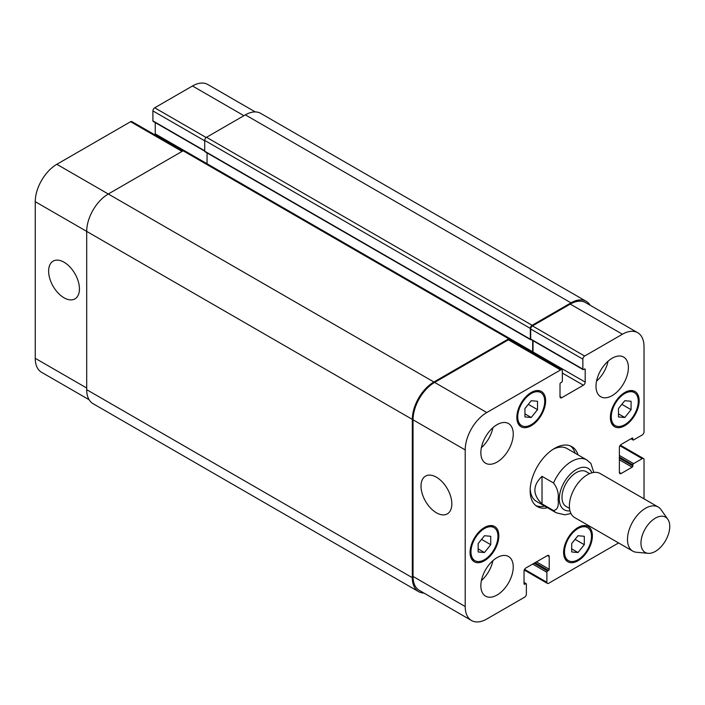 <?xml version="1.0" encoding="UTF-8"?>
<svg xmlns="http://www.w3.org/2000/svg" width="705" height="705" viewBox="0 0 705 705"><rect width="100%" height="100%" fill="white"/><g stroke="black" fill="none" stroke-linecap="round" stroke-linejoin="round"><path stroke-width="1.06" d="M542.022 476.342L553.54 482.987C557.435 488.195 558.95 493.667 558.087 499.396C558.95 506.12 557.435 509.83 553.54 510.543L542.022 503.899L542.022 476.342C532.513 485.525 532.513 494.707 542.022 503.899M593.822 472.421L590.861 463.405L586.789 459.942A30.526 17.625 120 0 0 553.54 482.987M575.139 453.218A34.598 19.978 120 0 0 570.415 445.921M535.932 505.644A34.598 19.978 120 0 0 544.612 506.093M586.789 459.942L567.005 448.512A30.526 17.625 120 0 0 553.134 449.27M530.195 489.006A30.526 17.625 120 0 0 536.47 501.396L556.263 512.817L564.925 514.8L570.953 513.487M547.494 507.759A34.598 19.978 -60 0 1 537.316 506.578A34.598 19.978 -60 0 1 537.316 466.631A34.598 19.978 -60 0 1 571.914 446.653A34.598 19.978 -60 0 1 578.021 454.875M589.627 473.628L586.252 471.671A20.101 11.606 120 0 0 566.15 483.277A20.101 11.606 120 0 0 566.15 506.49L569.534 508.437M667.811 519.259L661.043 509.671A25.442 14.69 120 0 0 658.197 507.036L600.096 473.496A25.442 14.69 120 0 0 574.654 488.186A25.442 14.69 120 0 0 574.654 517.567L632.755 551.107A25.442 14.69 120 0 0 636.456 552.253L648.142 553.328A20.357 11.747 120 0 0 662.541 545.027A20.357 11.747 120 0 0 669.75 526.468A20.357 11.747 120 0 0 667.811 519.259A20.357 11.747 120 0 0 645.181 528.909A20.357 11.747 120 0 0 648.142 553.328M658.197 507.036A25.442 14.69 120 0 0 632.755 521.726A25.442 14.69 120 0 0 632.755 551.107M436.421 512.791A21.793 12.584 60 0 1 422.189 493.588A21.793 12.584 60 0 1 425.529 476.131A21.793 12.584 60 0 1 447.322 488.706A21.793 12.584 60 0 1 447.322 513.875A21.793 12.584 60 0 1 436.421 512.791M64.032 297.801A21.793 12.584 60 0 1 49.799 278.59A21.793 12.584 60 0 1 53.139 261.132A21.793 12.584 60 0 1 74.933 273.716A21.793 12.584 60 0 1 74.933 298.876A21.793 12.584 60 0 1 64.032 297.801M89.112 399.744L41.577 372.293A30.526 17.625 -60 0 1 35.25 358.316L35.25 201.692A30.526 17.625 -60 0 1 56.841 164.3L130.592 121.718A2.547 1.472 -60 0 1 131.87 121.586L182.789 150.993M155.029 134.963A2.547 1.472 120 0 0 155.241 133.871L155.241 122.582M204.714 151.143L153.117 121.348A1.013 0.59 -60 0 1 152.906 120.881L152.906 110.914A2.547 1.472 -60 0 1 154.703 107.794L192.483 85.984A30.526 17.625 -60 0 1 207.746 84.477L255.28 111.919M524.934 408.539L531.226 400.713L537.527 401.268L537.527 409.667L531.226 417.501L524.934 416.937L524.934 408.539M531.226 417.501L524.934 413.861M537.527 409.667L528.309 404.344M618.479 408.539L624.78 400.713L631.072 401.268L631.072 409.667L624.78 417.501L618.479 416.937L618.479 408.539M624.78 417.501L618.479 413.861M631.072 409.667L621.854 404.344M571.702 543.564L578.003 535.729L584.295 536.293L584.295 544.692L578.003 552.526L571.702 551.962L571.702 543.564M578.003 552.526L571.702 548.887M584.295 544.692L575.077 539.369M478.157 543.564L484.458 535.729L490.75 536.293L490.75 544.692L484.458 552.526L478.157 551.962L478.157 543.564M484.458 552.526L478.157 548.887M490.75 544.692L481.533 539.369M564.511 551.918A19.079 11.016 120 0 0 568.459 560.651A19.079 11.016 120 0 0 587.547 549.636A19.079 11.016 120 0 0 587.538 527.604A19.079 11.016 120 0 0 572.839 532.716A19.079 11.016 120 0 0 564.511 551.918M563.612 552.438A20.357 11.747 -60 0 1 572.495 531.958A20.357 11.747 -60 0 1 588.182 526.503A20.357 11.747 -60 0 1 588.182 550.006A20.357 11.747 -60 0 1 567.825 561.753A20.357 11.747 -60 0 1 563.612 552.438M611.279 416.893A19.079 11.016 120 0 0 615.236 425.626A19.079 11.016 120 0 0 634.315 414.611A19.079 11.016 120 0 0 634.315 392.579A19.079 11.016 120 0 0 619.616 397.69A19.079 11.016 120 0 0 611.279 416.893M610.38 417.413A20.357 11.747 -60 0 1 619.272 396.933A20.357 11.747 -60 0 1 634.949 391.478A20.357 11.747 -60 0 1 634.949 414.981A20.357 11.747 -60 0 1 614.601 426.728A20.357 11.747 -60 0 1 610.38 417.413M517.734 416.893A19.079 11.016 120 0 0 521.691 425.626A19.079 11.016 120 0 0 540.77 414.611A19.079 11.016 120 0 0 540.77 392.579A19.079 11.016 120 0 0 526.062 397.69A19.079 11.016 120 0 0 517.734 416.893M516.836 417.413A20.357 11.747 -60 0 1 525.718 396.933A20.357 11.747 -60 0 1 541.405 391.478A20.357 11.747 -60 0 1 541.405 414.981A20.357 11.747 -60 0 1 521.048 426.728A20.357 11.747 -60 0 1 516.836 417.413M470.966 551.918A19.079 11.016 120 0 0 474.914 560.651A19.079 11.016 120 0 0 493.993 549.636A19.079 11.016 120 0 0 493.993 527.604A19.079 11.016 120 0 0 479.294 532.716A19.079 11.016 120 0 0 470.966 551.918M470.068 552.438A20.357 11.747 -60 0 1 478.951 531.958A20.357 11.747 -60 0 1 494.628 526.503A20.357 11.747 -60 0 1 494.628 550.006A20.357 11.747 -60 0 1 474.28 561.753A20.357 11.747 -60 0 1 470.068 552.438M618.585 542.929L548.675 583.282A2.547 1.472 -60 0 1 547.406 583.414A2.547 1.472 -60 0 1 546.877 582.251L546.877 572.275A1.013 0.59 -60 0 1 547.6 571.032L548.499 570.512A1.013 0.59 120 0 0 549.221 569.261L549.221 556.589A2.547 1.472 120 0 0 548.693 555.425A2.547 1.472 120 0 0 547.424 555.558L525.833 568.018A2.547 1.472 120 0 0 524.035 571.129L524.035 583.802A1.013 0.59 120 0 0 524.749 584.216L525.648 583.705A1.013 0.59 -60 0 1 526.371 584.119L526.371 594.086A2.547 1.472 -60 0 1 524.573 597.205L486.794 619.016A30.526 17.625 -60 0 1 471.53 620.523A30.526 17.625 -60 0 1 465.203 606.547L465.203 449.922A30.526 17.625 -60 0 1 486.794 412.531L560.554 369.949A2.547 1.472 -60 0 1 561.823 369.825A2.547 1.472 -60 0 1 562.352 370.989L562.352 380.956A1.013 0.59 -60 0 1 561.629 382.207L560.731 382.727A1.013 0.59 120 0 0 560.008 383.969L560.008 396.642A2.547 1.472 120 0 0 560.537 397.805A2.547 1.472 120 0 0 561.814 397.682L583.396 385.212A2.547 1.472 120 0 0 585.194 382.101L585.194 369.429A1.013 0.59 120 0 0 584.48 369.015L583.581 369.535A1.013 0.59 -60 0 1 582.859 369.12L582.859 359.145A2.547 1.472 -60 0 1 584.657 356.034L622.436 334.223A30.526 17.625 -60 0 1 637.699 332.707A30.526 17.625 -60 0 1 644.026 346.684L644.026 431.848A2.547 1.472 -60 0 1 642.229 434.967L633.592 439.955A1.013 0.59 -60 0 1 632.87 439.541L632.87 438.501A1.013 0.59 120 0 0 632.147 438.087L621.175 444.423A2.547 1.472 120 0 0 619.378 447.534L619.378 472.465A2.547 1.472 120 0 0 619.907 473.628A2.547 1.472 120 0 0 621.175 473.504L632.147 467.168A1.013 0.59 120 0 0 632.87 465.917L632.87 464.877A1.013 0.59 -60 0 1 633.592 463.634L642.229 458.647A2.547 1.472 -60 0 1 643.498 458.523A2.547 1.472 -60 0 1 644.026 459.686L644.026 498.858M595.989 386.252A22.895 13.219 -60 0 1 605.983 363.216A22.895 13.219 -60 0 1 623.634 357.074A22.895 13.219 -60 0 1 623.634 383.52A22.895 13.219 -60 0 1 600.73 396.739A22.895 13.219 -60 0 1 595.989 386.252M480.854 452.725A22.895 13.219 -60 0 1 490.856 429.68A22.895 13.219 -60 0 1 508.499 423.546A22.895 13.219 -60 0 1 508.499 449.993A22.895 13.219 -60 0 1 485.595 463.211A22.895 13.219 -60 0 1 480.854 452.725M480.854 585.67A22.895 13.219 -60 0 1 490.856 562.634A22.895 13.219 -60 0 1 508.499 556.501A22.895 13.219 -60 0 1 508.499 582.938A22.895 13.219 -60 0 1 485.595 596.157A22.895 13.219 -60 0 1 480.854 585.67M596.527 381.167A22.895 13.219 120 0 0 608.045 361.216M481.392 447.64A22.895 13.219 120 0 0 492.91 427.688M481.392 580.594A22.895 13.219 120 0 0 492.91 560.634M207.05 152.906L207.05 163.754M510.015 338.664L184.402 150.667A2.547 1.472 120 0 0 183.124 150.799L108.288 194.007A30.526 17.625 120 0 0 86.697 231.399L86.697 389.68A30.526 17.625 120 0 0 93.025 403.657L418.638 591.654A30.526 17.625 -60 0 1 412.319 577.677L412.319 419.387A30.526 17.625 -60 0 1 433.901 381.995L508.746 338.788A2.547 1.472 -60 0 1 510.015 338.664A2.547 1.472 -60 0 1 510.543 339.828L510.543 340.215M586.252 301.343L260.638 113.346A30.526 17.625 120 0 0 245.366 114.862L206.512 137.29A2.547 1.472 120 0 0 204.714 140.41L204.714 151.214A1.013 0.59 120 0 0 204.926 151.681L530.539 339.669A1.013 0.59 -60 0 1 530.327 339.202L530.327 328.407A2.547 1.472 -60 0 1 532.125 325.287L570.988 302.85A30.526 17.625 -60 0 1 586.252 301.343A30.526 17.625 -60 0 1 590.164 305.256M471.53 620.523L419.36 590.402A30.526 17.625 -60 0 1 413.033 576.426L413.033 419.801A30.526 17.625 -60 0 1 434.624 382.41L508.384 339.828A2.547 1.472 -60 0 1 509.653 339.704L561.823 369.825M532.821 353.073A2.547 1.472 120 0 0 533.024 351.98L533.024 340.691M583.07 369.579L530.9 339.466A1.013 0.59 -60 0 1 530.689 338.999L530.689 329.024A2.547 1.472 -60 0 1 532.486 325.913L570.266 304.102A30.526 17.625 -60 0 1 585.529 302.586L637.699 332.707M423.987 593.081A30.526 17.625 -60 0 1 418.638 591.654M532.46 352.87A2.547 1.472 120 0 0 532.672 351.769L532.672 340.48M531.112 339.581L531.05 339.616A1.013 0.59 -60 0 1 530.539 339.669M591.927 472.808A23.917 13.809 120 0 0 577.959 468.64A23.917 13.809 120 0 0 562.114 486.424A23.917 13.809 120 0 0 569.975 510.834M553.54 510.543A30.526 17.625 120 0 0 556.263 512.817M182.049 151.416L130.592 121.718M184.208 150.588L155.241 133.871M204.714 150.799L152.906 120.881M204.714 140.824L152.906 110.914M206.186 137.519L154.703 107.794M243.93 115.691L192.483 85.984M86.697 388.023L35.25 358.316M412.319 419.387L35.25 201.692M433.901 381.995L56.841 164.3M508.384 339.828L560.554 369.949M560.008 396.642L561.814 397.682M562.352 373.06L583.396 385.212M533.024 351.98L585.194 382.101M584.48 369.015L585.194 369.429M530.689 338.999L582.859 369.12M530.689 329.024L582.859 359.145M532.486 325.913L584.657 356.034M570.266 304.102L622.436 334.223M631.248 438.607L632.87 439.541M632.147 438.087L632.87 438.501M619.378 472.465L621.175 473.504M619.378 459.792L632.147 467.168M619.378 458.127L632.87 465.917M619.378 455.43L633.592 463.634M619.378 457.087L632.87 464.877M619.907 445.763L642.229 458.647M524.555 569.358L546.877 582.251M532.672 564.071L546.877 572.275M534.108 563.242L547.6 571.032M535.007 562.722L548.499 570.512M536.443 561.885L549.221 569.261M547.424 555.558L549.221 556.589M524.035 583.802L524.749 584.216M524.035 582.762L525.648 583.705M413.033 576.426L465.203 606.547M413.033 419.801L465.203 449.922M434.624 382.41L486.794 412.531M183.124 150.799L508.746 338.788M510.182 338.788L532.672 351.769M204.714 151.214L530.327 339.202M204.714 140.41L530.327 328.407M206.512 137.29L532.125 325.287M245.366 114.862L570.988 302.85M86.697 389.68L412.319 577.677M587.538 527.604L584.004 525.56M568.459 560.651L564.916 558.607M634.315 392.579L630.772 390.535M615.236 425.626L611.693 423.582M540.77 392.579L537.228 390.535M521.691 425.626L518.149 423.582M493.993 527.604L490.451 525.56M474.914 560.651L471.372 558.607M630.957 438.774L633.081 439.999M620.329 445.146L643.498 458.523M524.247 570.037L547.406 583.414M524.035 582.418L526.159 583.652"/></g></svg>

